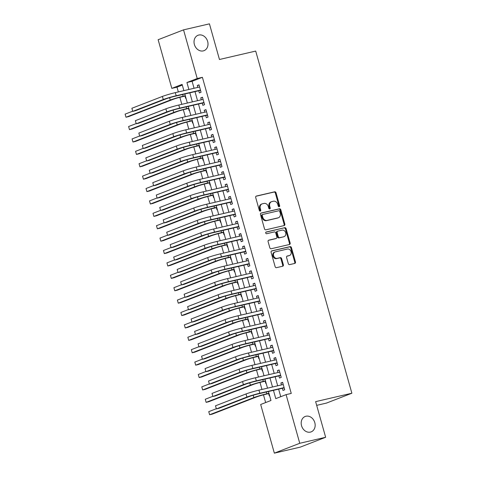 <?xml version="1.0" encoding="UTF-8"?>
<svg xmlns="http://www.w3.org/2000/svg" width="477" height="477" viewBox="0 0 477 477"><rect width="100%" height="100%" fill="white"/><g stroke="black" fill="none" stroke-linecap="round" stroke-linejoin="round"><path stroke-width="0.72" d="M279.188 206.732A0.888 0.727 68.8 0 0 279.659 205.718L276.028 192.786A1.264 1.037 68.8 0 0 274.669 191.808L256.37 196.053A1.264 1.037 68.8 0 0 255.696 197.508L259.327 210.435A0.888 0.727 68.8 0 0 260.752 210.107L260.281 208.431A4.054 3.327 68.8 0 1 262.07 203.9A4.054 3.327 68.8 0 1 262.439 203.786L263.966 203.429A4.054 3.327 68.8 0 1 268.312 206.571L268.784 208.24A0.888 0.727 68.8 0 0 270.209 207.912L269.738 206.237A4.054 3.327 68.8 0 1 271.526 201.705A4.054 3.327 68.8 0 1 271.896 201.586L273.422 201.234A4.054 3.327 68.8 0 1 277.769 204.371L278.24 206.046A0.888 0.727 68.8 0 0 279.188 206.732M278.884 206.726A0.888 0.727 68.8 0 0 278.973 205.981L275.342 193.054A1.264 1.037 68.8 0 0 273.983 192.076L255.994 196.25M259.977 211.114A0.888 0.727 68.8 0 0 260.066 210.375L259.595 208.699L260.281 208.431M269.427 208.92A0.888 0.727 68.8 0 0 269.523 208.175L269.052 206.505L269.738 206.237M305.942 416.236A8.258 6.785 68.8 0 0 305.185 416.469A8.258 6.785 68.8 0 0 301.685 426.17A8.258 6.785 68.8 0 0 310.402 432.102A8.258 6.785 68.8 0 0 311.159 431.87A8.258 6.785 68.8 0 0 314.659 422.169A8.258 6.785 68.8 0 0 305.942 416.236M198.79 35.036A8.258 6.785 68.8 0 0 198.033 35.268A8.258 6.785 68.8 0 0 194.533 44.969A8.258 6.785 68.8 0 0 203.25 50.902A8.258 6.785 68.8 0 0 204.007 50.669A8.258 6.785 68.8 0 0 207.507 40.968A8.258 6.785 68.8 0 0 198.79 35.036M288.305 263.626A1.264 1.037 68.8 0 0 289.664 264.61L294.798 263.417A1.264 1.037 68.8 0 0 295.472 261.962L291.435 247.605A1.264 1.037 68.8 0 0 290.076 246.627L271.777 250.872A1.264 1.037 68.8 0 0 271.103 252.327L275.14 266.685A1.264 1.037 68.8 0 0 276.499 267.663L282.7 266.226A1.264 1.037 68.8 0 0 283.374 264.771L281.645 258.629A1.264 1.037 68.8 0 0 280.291 257.646L277.215 258.361A3.387 2.784 68.8 0 1 273.637 255.922A3.387 2.784 68.8 0 1 275.074 251.945A3.387 2.784 68.8 0 1 275.384 251.85L287.428 249.054A3.387 2.784 68.8 0 1 291.006 251.486A3.387 2.784 68.8 0 1 289.569 255.469A3.387 2.784 68.8 0 1 289.259 255.565L287.255 256.03A1.264 1.037 68.8 0 0 286.576 257.485L288.305 263.626M182.321 85.109L176.997 87.178L171.815 88.376L158.137 39.722L183.544 29.86L209.439 23.85L219.456 59.488L255.708 51.075L351.877 393.227L315.631 401.64L325.648 437.278L299.753 443.288L274.347 453.15L260.675 404.49L270.972 400.495L268.45 391.516M183.544 29.86L197.222 78.52L186.924 82.515L188.88 89.485M273.452 390.353L275.778 398.629L286.081 394.634L291.256 393.43L202.403 77.316L197.222 78.52M286.081 394.634L299.753 443.288M284.161 225.573A1.264 1.037 68.8 0 0 284.835 224.118L280.798 209.761A1.264 1.037 68.8 0 0 279.439 208.783L261.14 213.028A1.264 1.037 68.8 0 0 260.466 214.483L264.502 228.841A1.264 1.037 68.8 0 0 265.862 229.819L284.161 225.573M286.117 228.686L290.153 243.043A1.264 1.037 68.8 0 1 289.479 244.492L271.18 248.744A1.264 1.037 68.8 0 1 269.821 247.76L268.092 241.618A1.264 1.037 68.8 0 1 268.772 240.164L276.189 238.44A1.264 1.037 68.8 0 0 276.863 236.991L275.718 232.913A1.264 1.037 68.8 0 0 274.358 231.929L266.631 233.724A0.888 0.727 68.8 0 1 266.154 232.019L284.757 227.702A1.264 1.037 68.8 0 1 286.117 228.686L285.431 228.948L289.467 243.306L290.153 243.043M268.652 393.608L269.261 395.779L269.606 395.648M265.164 381.212L265.778 383.383L266.124 383.252M261.682 368.816L262.29 370.987L262.642 370.85M258.2 356.42L258.808 358.591L259.154 358.454M254.712 344.024L255.32 346.195L255.672 346.058M251.23 331.628L251.838 333.799L252.184 333.661M247.742 319.232L248.356 321.403L248.702 321.265M244.26 306.836L244.868 309.001L245.214 308.869M240.772 294.44L241.386 296.605L241.732 296.473M237.29 282.038L237.898 284.209L238.25 284.077M233.808 269.642L234.416 271.812L234.762 271.681M230.319 257.246L230.928 259.416L231.279 259.279M226.837 244.85L227.446 247.02L227.791 246.883M223.349 232.454L223.963 234.624L224.309 234.487M219.867 220.058L220.475 222.228L220.827 222.091M216.385 207.662L216.993 209.832L217.339 209.695M212.897 195.266L213.505 197.43L213.857 197.299M209.415 182.87L210.023 185.034L210.369 184.903M205.927 170.468L206.541 172.638L206.887 172.507M202.445 158.072L203.053 160.242L203.405 160.105M198.963 145.676L199.571 147.846L199.917 147.709M195.475 133.28L196.083 135.45L196.435 135.313M191.992 120.884L192.601 123.054L192.946 122.917M188.504 108.488L189.119 110.658L189.464 110.521M198.754 90.761L199.362 92.932L201.079 92.264L198.992 84.828L197.275 85.49L197.812 87.41M202.242 103.157L202.85 105.328L204.567 104.66L202.475 97.225L200.757 97.886L201.3 99.806M205.724 115.553L206.332 117.724L208.05 117.056L205.957 109.621L204.245 110.282L204.782 112.202M209.206 127.949L209.82 130.12L211.538 129.452L209.445 122.017L207.728 122.684L208.264 124.598M212.694 140.345L213.302 142.516L215.02 141.848L212.927 134.413L211.21 135.08L211.752 136.994M216.176 152.741L216.785 154.912L218.502 154.25L216.415 146.809L214.698 147.476L215.234 149.396M219.664 165.143L220.273 167.308L221.99 166.646L219.897 159.205L218.18 159.873L218.722 161.792M223.147 177.539L223.755 179.71L225.472 179.042L223.385 171.601L221.668 172.269L222.204 174.188M226.629 189.935L227.243 192.106L228.96 191.438L226.867 183.997L225.15 184.665L225.687 186.585M230.117 202.331L230.725 204.502L232.442 203.834L230.349 196.399L228.632 197.061L229.175 198.981M233.599 214.728L234.207 216.898L235.924 216.23L233.837 208.795L232.12 209.457L232.657 211.377M237.087 227.124L237.695 229.294L239.412 228.626L237.319 221.191L235.602 221.859L236.145 223.773M240.569 239.52L241.177 241.69L242.894 241.022L240.807 233.587L239.09 234.255L239.627 236.169M244.051 251.916L244.665 254.086L246.382 253.418L244.29 245.983L242.572 246.651L243.115 248.565M247.539 264.312L248.147 266.482L249.865 265.82L247.772 258.379L246.06 259.047L246.597 260.967M251.021 276.714L251.635 278.878L253.347 278.216L251.26 270.775L249.543 271.443L250.079 273.363M254.509 289.11L255.117 291.28L256.835 290.612L254.742 283.171L253.025 283.839L253.567 285.759M257.991 301.506L258.6 303.676L260.317 303.008L258.23 295.567L256.513 296.235L257.049 298.155M261.479 313.902L262.088 316.072L263.805 315.404L261.712 307.969L259.995 308.631L260.537 310.551M264.962 326.298L265.57 328.468L267.287 327.8L265.194 320.365L263.483 321.027L264.019 322.947M268.444 338.694L269.058 340.864L270.775 340.196L268.682 332.761L266.965 333.429L267.502 335.343M271.932 351.09L272.54 353.26L274.257 352.592L272.164 345.157L270.447 345.825L270.99 347.739M275.414 363.486L276.022 365.656L277.739 364.988L275.652 357.553L273.935 358.221L274.472 360.135M278.902 375.882L279.51 378.052L281.227 377.39L279.134 369.949L277.417 370.617L277.96 372.537M202.403 77.316L192.1 81.311L194.061 88.281M195.004 91.632L197.544 100.677M198.486 104.028L201.026 113.073M201.968 116.424L204.514 125.469M205.456 128.82L207.996 137.871M208.938 141.216L211.484 150.267M212.426 153.618L214.966 162.663M215.908 166.014L218.454 175.059M219.396 178.41L221.936 187.455M222.878 190.806L225.418 199.851M226.36 203.202L228.906 212.247M229.848 215.598L232.388 224.643M233.331 227.994L235.876 237.039M236.819 240.39L239.359 249.441M240.301 252.786L242.841 261.837M243.783 265.188L246.329 274.233M247.271 277.584L249.811 286.629M250.753 289.98L253.299 299.025M254.241 302.376L256.781 311.421M257.723 314.772L260.269 323.817M261.205 327.168L263.751 336.213M264.693 339.564L267.233 348.609M268.175 351.96L270.721 361.011M271.663 364.356L274.203 373.408M275.146 376.758L277.692 385.804M278.634 389.154L280.75 396.703M282.384 388.284L282.992 390.448L284.709 389.787L282.623 382.345L280.905 383.013L281.442 384.933M176.997 87.178L178.332 91.93M179.847 97.314L181.815 104.332M183.329 109.71L185.303 116.728M186.811 122.106L188.785 129.124M190.299 134.502L192.267 141.52M193.781 146.898L195.755 153.916M197.269 159.3L199.237 166.312M200.751 171.696L202.725 178.708M204.234 184.092L206.207 191.104M207.722 196.488L209.695 203.5M211.204 208.884L213.177 215.902M214.692 221.28L216.659 228.298M218.174 233.676L220.147 240.694M221.656 246.072L223.63 253.09M225.144 258.468L227.118 265.486M228.626 270.87L230.6 277.882M232.114 283.266L234.082 290.278M235.596 295.662L237.57 302.674M239.084 308.059L241.052 315.07M242.566 320.455L244.54 327.472M246.049 332.851L248.022 339.868M249.537 345.247L251.504 352.264M253.019 357.643L254.992 364.661M256.507 370.039L258.474 377.057M259.989 382.441L261.962 389.453M263.471 394.837L265.647 402.564M185.022 96.092L185.631 98.262L185.976 98.125M316.674 405.361L326.471 403.083L351.877 393.227M325.648 437.278L300.242 447.14L274.347 453.15M183.878 90.648L182.113 84.381L171.815 88.376M267.508 388.165L264.962 379.12M264.019 375.769L261.479 366.724M260.537 363.373L257.991 354.328M257.055 350.977L254.509 341.931M253.567 338.581L251.027 329.535M250.085 326.185L247.539 317.133M246.597 313.788L244.057 304.737M243.115 301.386L240.569 292.341M239.627 288.99L237.087 279.945M236.145 276.594L233.605 267.549M232.663 264.198L230.117 255.153M229.175 251.802L226.635 242.757M225.693 239.406L223.147 230.361M222.204 227.01L219.664 217.965M218.722 214.614L216.182 205.563M215.24 202.218L212.694 193.167M211.752 189.816L209.212 180.771M208.27 177.42L205.724 168.375M204.782 165.024L202.242 155.979M201.3 152.628L198.754 143.583M197.818 140.232L195.272 131.187M194.33 127.836L191.79 118.791M190.848 115.44L188.302 106.395M187.36 103.044L184.82 93.993M189.822 92.836L192.368 101.881M193.31 105.232L195.85 114.277M196.792 117.628L199.332 126.673M200.274 130.024L202.82 139.069M203.762 142.42L206.302 151.465M207.245 154.816L209.791 163.861M210.733 167.212L213.273 176.257M214.215 179.608L216.755 188.659M217.697 192.01L220.243 201.055M221.185 204.406L223.725 213.452M224.667 216.802L227.213 225.848M228.155 229.198L230.695 238.244M231.637 241.595L234.183 250.64M235.119 253.991L237.665 263.036M238.607 266.387L241.147 275.432M242.089 278.783L244.635 287.828M245.577 291.179L248.118 300.23M249.06 303.581L251.606 312.626M252.548 315.977L255.088 325.022M256.03 328.373L258.57 337.418M259.512 340.769L262.058 349.814M263 353.165L265.54 362.21M266.482 365.561L269.028 374.606M269.97 377.957L272.51 387.002M192.1 81.311L186.924 82.515M197.275 85.49L199.058 85.079M200.757 97.886L202.546 97.475M204.245 110.282L206.028 109.871M207.728 122.684L209.516 122.267M211.21 135.08L212.998 134.663M214.698 147.476L216.486 147.059M218.18 159.873L219.969 159.455M221.668 172.269L223.451 171.851M225.15 184.665L226.939 184.253M228.632 197.061L230.421 196.649M232.12 209.457L233.909 209.045M235.602 221.859L237.391 221.441M239.09 234.255L240.873 233.837M242.572 246.651L244.361 246.233M246.06 259.047L247.843 258.629M249.543 271.443L251.331 271.025M253.025 283.839L254.813 283.421M256.513 296.235L258.295 295.823M259.995 308.631L261.784 308.22M263.483 321.027L265.266 320.616M266.965 333.429L268.754 333.012M270.447 345.825L272.236 345.408M273.935 358.221L275.724 357.804M277.417 370.617L279.206 370.2M280.905 383.013L282.688 382.596M271.526 201.705L270.835 201.968A4.054 3.327 68.8 0 0 269.052 206.505M262.07 203.9L261.384 204.162A4.054 3.327 68.8 0 0 259.595 208.699M283.851 225.645A1.264 1.037 68.8 0 0 284.149 224.387L280.112 210.029A1.264 1.037 68.8 0 0 278.753 209.045L260.764 213.225M279.755 211.43A0.888 0.727 68.8 0 0 278.801 210.745L262.738 214.471A0.888 0.727 68.8 0 0 262.267 215.491L262.761 217.256A4.054 3.327 68.8 0 0 267.108 220.392L278.091 217.846A4.054 3.327 68.8 0 0 278.461 217.733A4.054 3.327 68.8 0 0 280.249 213.195L279.755 211.43M262.583 214.537L262.052 214.739A0.888 0.727 68.8 0 0 261.581 215.759L262.267 215.491M278.461 217.733L277.775 217.995A4.054 3.327 68.8 0 1 277.405 218.108L266.422 220.66A4.054 3.327 68.8 0 1 262.076 217.518L261.581 215.759M289.169 244.57A1.264 1.037 68.8 0 0 289.467 243.306M268.39 240.36L275.503 238.709A1.264 1.037 68.8 0 0 275.73 238.619M265.85 232.198L284.757 227.702M283.893 236.652A3.387 2.784 68.8 0 0 284.203 236.556A3.387 2.784 68.8 0 0 285.64 232.579A3.387 2.784 68.8 0 0 282.062 230.147L277.817 231.13A1.264 1.037 68.8 0 0 277.143 232.579L278.288 236.658A1.264 1.037 68.8 0 0 279.647 237.641L283.207 236.92A3.387 2.784 68.8 0 0 283.517 236.825L284.203 236.556M277.131 231.393A1.264 1.037 68.8 0 0 276.457 232.848L277.143 232.579M283.207 236.92L278.962 237.904A1.264 1.037 68.8 0 1 277.602 236.926L276.457 232.848M285.431 228.948A1.264 1.037 68.8 0 0 284.071 227.97M289.569 255.469L288.883 255.732A3.387 2.784 68.8 0 1 288.573 255.833L286.874 256.227M275.074 251.945L274.388 252.214A3.387 2.784 68.8 0 0 272.951 256.191A3.387 2.784 68.8 0 0 276.529 258.629L277.215 258.361M282.39 266.297A1.264 1.037 68.8 0 0 282.688 265.039L280.959 258.892A1.264 1.037 68.8 0 0 279.6 257.914L276.529 258.629M294.488 263.489A1.264 1.037 68.8 0 0 294.786 262.231L290.749 247.873A1.264 1.037 68.8 0 0 289.39 246.889L271.401 251.069M185.386 96.008L181.451 96.92A6.451 0.429 164.3 0 0 172.835 99.454L128.581 116.626L125.994 117.229L170.247 100.057A9.677 0.644 -15.7 0 1 183.162 96.253L185.314 95.752M125.123 114.128L125.994 117.229L125.123 114.128L132.66 111.207M131.873 108.279L132.743 111.379L131.873 108.279L162.395 96.437A9.677 0.644 -15.7 0 1 175.315 92.633L199.601 86.993M200.644 90.708L199.797 90.517L174.469 96.396A6.451 0.429 164.3 0 0 165.853 98.93L135.331 110.777L132.743 111.379L163.265 99.532A9.677 0.644 -15.7 0 1 176.186 95.734L200.471 90.093M199.797 90.517L200.513 90.242M188.868 108.404L184.933 109.316A6.451 0.429 164.3 0 0 176.323 111.851L132.063 129.023L129.476 129.625L173.729 112.453A9.677 0.644 -15.7 0 1 186.65 108.649L188.797 108.154M128.605 126.524L129.476 129.625L128.605 126.524L136.142 123.603M192.35 120.8L188.415 121.713A6.451 0.429 164.3 0 0 179.805 124.247L135.551 141.419L132.964 142.021L177.217 124.849A9.677 0.644 -15.7 0 1 190.132 121.045L192.285 120.55M132.087 138.926L132.964 142.021L132.087 138.926L139.63 135.999M195.838 133.196L191.903 134.109A6.451 0.429 164.3 0 0 183.287 136.643L139.034 153.821L136.446 154.417L180.7 137.245A9.677 0.644 -15.7 0 1 193.62 133.441L195.767 132.946M135.575 151.322L136.446 154.417L135.575 151.322L143.112 148.395M199.32 145.592L195.385 146.505A6.451 0.429 164.3 0 0 186.775 149.039L142.522 166.217L139.928 166.819L184.188 149.641A9.677 0.644 -15.7 0 1 197.102 145.843L199.249 145.342M139.057 163.718L139.928 166.819L139.057 163.718L146.594 160.791M135.361 120.675L136.231 123.776L135.361 120.675L165.883 108.834A9.677 0.644 -15.7 0 1 178.797 105.029L203.083 99.395M204.126 103.104L203.28 102.913L177.951 108.798A6.451 0.429 164.3 0 0 169.341 111.332L138.819 123.173L136.231 123.776L166.753 111.928A9.677 0.644 -15.7 0 1 179.668 108.13L203.953 102.489M203.28 102.913L203.995 102.638M138.843 133.071L139.713 136.172L138.843 133.071L169.365 121.23A9.677 0.644 -15.7 0 1 182.28 117.425L206.571 111.791M207.614 115.5L206.768 115.315L181.439 121.194A6.451 0.429 164.3 0 0 172.823 123.728L142.301 135.569L139.713 136.172L170.235 124.33A9.677 0.644 -15.7 0 1 183.156 120.526L207.441 114.885M206.768 115.315L207.483 115.035M142.325 145.467L143.195 148.568L142.325 145.467L172.847 133.626A9.677 0.644 -15.7 0 1 185.768 129.822L210.053 124.187M211.096 127.896L210.25 127.711L184.921 133.59A6.451 0.429 164.3 0 0 176.311 136.124L145.789 147.965L143.195 148.568L173.717 136.726A9.677 0.644 -15.7 0 1 186.638 132.922L210.923 127.287M210.25 127.711L210.965 127.431M145.813 157.863L146.683 160.964L145.813 157.863L176.335 146.022A9.677 0.644 -15.7 0 1 189.25 142.218L213.541 136.583M214.578 140.292L213.738 140.107L188.403 145.986A6.451 0.429 164.3 0 0 179.793 148.52L149.271 160.361L146.683 160.964L177.205 149.122A9.677 0.644 -15.7 0 1 190.12 145.318L214.411 139.683M213.738 140.107L214.453 139.827M202.808 157.988L198.873 158.901A6.451 0.429 164.3 0 0 190.257 161.435L146.004 178.613L143.416 179.215L187.67 162.037A9.677 0.644 -15.7 0 1 200.59 158.239L202.737 157.738M142.545 176.114L143.416 179.215L142.545 176.114L150.082 173.187M149.295 170.265L150.166 173.36L149.295 170.265L179.817 158.418A9.677 0.644 -15.7 0 1 192.738 154.614L217.023 148.979M218.067 152.688L217.22 152.503L191.891 158.382A6.451 0.429 164.3 0 0 183.281 160.916L152.759 172.763L150.166 173.36L180.688 161.518A9.677 0.644 -15.7 0 1 193.608 157.714L217.894 152.08M217.22 152.503L217.935 152.223M206.291 170.384L202.355 171.303A6.451 0.429 164.3 0 0 193.745 173.837L149.492 191.009L146.898 191.611L191.152 174.433A9.677 0.644 -15.7 0 1 204.073 170.635L206.219 170.134M146.028 188.51L146.898 191.611L146.028 188.51L153.564 185.583M152.783 182.661L153.654 185.756L152.783 182.661L183.305 170.814A9.677 0.644 -15.7 0 1 196.22 167.016L220.505 161.375M221.549 165.084L220.702 164.899L195.373 170.778A6.451 0.429 164.3 0 0 186.763 173.312L156.241 185.159L153.654 185.756L184.176 173.914A9.677 0.644 -15.7 0 1 197.09 170.11L221.376 164.476M220.702 164.899L221.417 164.619M209.773 182.78L205.837 183.699A6.451 0.429 164.3 0 0 197.228 186.233L152.974 203.405L150.386 204.007L194.64 186.829A9.677 0.644 -15.7 0 1 207.555 183.031L209.707 182.53M149.516 200.906L150.386 204.007L149.516 200.906L157.052 197.979M156.265 195.057L157.136 198.158L156.265 195.057L186.787 183.21A9.677 0.644 -15.7 0 1 199.702 179.412L223.993 173.771M225.037 177.486L224.19 177.295L198.861 183.174A6.451 0.429 164.3 0 0 190.245 185.708L159.723 197.556L157.136 198.158L187.658 186.31A9.677 0.644 -15.7 0 1 200.578 182.506L224.864 176.872M224.19 177.295L224.905 177.021M213.261 195.182L209.325 196.095A6.451 0.429 164.3 0 0 200.716 198.629L156.456 215.801L153.868 216.403L198.122 199.231A9.677 0.644 -15.7 0 1 211.043 195.427L213.189 194.926M152.998 213.302L153.868 216.403L152.998 213.302L160.534 210.381M159.747 207.453L160.624 210.554L159.747 207.453L190.269 195.606A9.677 0.644 -15.7 0 1 203.19 191.808L227.475 186.167M228.519 189.882L227.672 189.691L202.343 195.57A6.451 0.429 164.3 0 0 193.734 198.104L163.212 209.952L160.624 210.554L191.146 198.706A9.677 0.644 -15.7 0 1 204.061 194.908L228.346 189.268M227.672 189.691L228.388 189.417M216.743 207.578L212.808 208.491A6.451 0.429 164.3 0 0 204.198 211.025L159.944 228.197L157.35 228.799L201.61 211.627A9.677 0.644 -15.7 0 1 214.525 207.823L216.671 207.322M156.48 225.699L157.35 228.799L156.48 225.699L164.022 222.777M220.231 219.975L216.296 220.887A6.451 0.429 164.3 0 0 207.68 223.421L163.426 240.593L160.838 241.195L205.092 224.023A9.677 0.644 -15.7 0 1 218.013 220.219L220.159 219.724M159.968 238.095L160.838 241.195L159.968 238.095L167.505 235.173M223.713 232.371L219.778 233.283A6.451 0.429 164.3 0 0 211.168 235.817L166.914 252.989L164.321 253.591L208.58 236.419A9.677 0.644 -15.7 0 1 221.495 232.615L223.641 232.12M163.45 250.497L164.321 253.591L163.45 250.497L170.987 247.569M227.201 244.767L223.266 245.679A6.451 0.429 164.3 0 0 214.65 248.213L170.396 265.391L167.809 265.987L212.062 248.815A9.677 0.644 -15.7 0 1 224.977 245.011L227.13 244.516M166.938 262.893L167.809 265.987L166.938 262.893L174.475 259.965M230.683 257.163L226.748 258.075A6.451 0.429 164.3 0 0 218.138 260.609L173.878 277.787L171.291 278.389L215.544 261.211A9.677 0.644 -15.7 0 1 228.465 257.413L230.612 256.912M170.42 275.289L171.291 278.389L170.42 275.289L177.957 272.361M234.165 269.559L230.23 270.471A6.451 0.429 164.3 0 0 221.62 273.005L177.366 290.183L174.779 290.785L219.032 273.607A9.677 0.644 -15.7 0 1 231.947 269.809L234.1 269.308M173.902 287.685L174.779 290.785L173.902 287.685L181.445 284.757M237.653 281.955L233.718 282.873A6.451 0.429 164.3 0 0 225.102 285.407L180.849 302.579L178.261 303.181L222.515 286.003A9.677 0.644 -15.7 0 1 235.435 282.205L237.582 281.704M177.39 300.081L178.261 303.181L177.39 300.081L184.927 297.153M241.135 294.351L237.2 295.269A6.451 0.429 164.3 0 0 228.59 297.803L184.337 314.975L181.743 315.577L226.003 298.399A9.677 0.644 -15.7 0 1 238.917 294.601L241.064 294.1M180.872 312.477L181.743 315.577L180.872 312.477L188.409 309.549M244.623 306.753L240.688 307.665A6.451 0.429 164.3 0 0 232.072 310.199L187.819 327.371L185.231 327.973L229.485 310.801A9.677 0.644 -15.7 0 1 242.399 306.997L244.552 306.496M184.36 324.873L185.231 327.973L184.36 324.873L191.897 321.951M248.106 319.149L244.17 320.061A6.451 0.429 164.3 0 0 235.56 322.595L191.301 339.767L188.713 340.369L232.967 323.197A9.677 0.644 -15.7 0 1 245.888 319.393L248.034 318.898M187.843 337.269L188.713 340.369L187.843 337.269L195.379 334.347M251.588 331.545L247.652 332.457A6.451 0.429 164.3 0 0 239.043 334.991L194.789 352.163L192.201 352.765L236.455 335.593A9.677 0.644 -15.7 0 1 249.37 331.789L251.522 331.294M191.331 349.665L192.201 352.765L191.331 349.665L198.867 346.743M255.076 343.941L251.14 344.853A6.451 0.429 164.3 0 0 242.531 347.387L198.271 364.565L195.683 365.161L239.937 347.989A9.677 0.644 -15.7 0 1 252.858 344.185L255.004 343.69M194.813 362.067L195.683 365.161L194.813 362.067L202.349 359.139M163.235 219.849L164.106 222.95L163.235 219.849L193.757 208.008A9.677 0.644 -15.7 0 1 206.672 204.204L230.963 198.563M232.007 202.278L231.16 202.087L205.831 207.966A6.451 0.429 164.3 0 0 197.216 210.5L166.694 222.348L164.106 222.95L194.628 211.102A9.677 0.644 -15.7 0 1 207.543 207.304L231.834 201.664M231.16 202.087L231.876 201.813M166.717 232.245L167.588 235.346L166.717 232.245L197.239 220.404A9.677 0.644 -15.7 0 1 210.16 216.6L234.445 210.965M235.489 214.674L234.642 214.483L209.314 220.368A6.451 0.429 164.3 0 0 200.704 222.902L170.182 234.744L167.588 235.346L198.11 223.498A9.677 0.644 -15.7 0 1 211.031 219.7L235.316 214.06M234.642 214.483L235.358 214.209M170.206 244.641L171.076 247.742L170.206 244.641L200.728 232.8A9.677 0.644 -15.7 0 1 213.642 228.996L237.928 223.361M238.971 227.07L238.124 226.885L212.796 232.764A6.451 0.429 164.3 0 0 204.186 235.298L173.664 247.14L171.076 247.742L201.598 235.9A9.677 0.644 -15.7 0 1 214.513 232.096L238.804 226.456M238.124 226.885L238.84 226.605M173.688 257.037L174.558 260.138L173.688 257.037L204.21 245.196A9.677 0.644 -15.7 0 1 217.13 241.392L241.416 235.757M242.459 239.466L241.612 239.281L216.284 245.16A6.451 0.429 164.3 0 0 207.668 247.694L177.146 259.536L174.558 260.138L205.08 248.296A9.677 0.644 -15.7 0 1 218.001 244.492L242.286 238.858M241.612 239.281L242.328 239.001M177.17 269.433L178.046 272.534L177.17 269.433L207.692 257.592A9.677 0.644 -15.7 0 1 220.612 253.788L244.898 248.153M245.941 251.862L245.095 251.677L219.766 257.556A6.451 0.429 164.3 0 0 211.156 260.09L180.634 271.932L178.046 272.534L208.568 260.692A9.677 0.644 -15.7 0 1 221.483 256.888L245.768 251.254M245.095 251.677L245.81 251.397M180.658 281.835L181.528 284.93L180.658 281.835L211.18 269.988A9.677 0.644 -15.7 0 1 224.095 266.184L248.386 260.549M249.429 264.258L248.583 264.073L223.254 269.952A6.451 0.429 164.3 0 0 214.638 272.486L184.116 284.334L181.528 284.93L212.05 273.088A9.677 0.644 -15.7 0 1 224.965 269.284L249.256 263.65M248.583 264.073L249.298 263.793M184.14 294.231L185.01 297.332L184.14 294.231L214.662 282.384A9.677 0.644 -15.7 0 1 227.583 278.586L251.868 272.945M252.911 276.654L252.065 276.469L226.736 282.348A6.451 0.429 164.3 0 0 218.126 284.882L187.604 296.73L185.01 297.332L215.532 285.484A9.677 0.644 -15.7 0 1 228.453 281.68L252.738 276.046M252.065 276.469L252.78 276.189M187.628 306.628L188.498 309.728L187.628 306.628L218.15 294.78A9.677 0.644 -15.7 0 1 231.065 290.982L255.356 285.341M256.393 289.056L255.547 288.865L230.218 294.744A6.451 0.429 164.3 0 0 221.608 297.278L191.086 309.126L188.498 309.728L219.021 297.881A9.677 0.644 -15.7 0 1 231.935 294.076L256.227 288.442M255.547 288.865L256.268 288.591M191.11 319.024L191.981 322.124L191.11 319.024L221.632 307.176A9.677 0.644 -15.7 0 1 234.553 303.378L258.838 297.737M259.882 301.452L259.035 301.261L233.706 307.14A6.451 0.429 164.3 0 0 225.09 309.674L194.568 321.522L191.981 322.124L222.503 310.277A9.677 0.644 -15.7 0 1 235.423 306.478L259.709 300.838M259.035 301.261L259.75 300.987M194.598 331.42L195.469 334.52L194.598 331.42L225.12 319.578A9.677 0.644 -15.7 0 1 238.035 315.774L262.32 310.133M263.364 313.848L262.517 313.657L237.188 319.536A6.451 0.429 164.3 0 0 228.578 322.076L198.056 333.918L195.469 334.52L225.991 322.673A9.677 0.644 -15.7 0 1 238.905 318.874L263.191 313.234M262.517 313.657L263.232 313.383M198.08 343.816L198.951 346.916L198.08 343.816L228.602 331.974A9.677 0.644 -15.7 0 1 241.517 328.17L265.808 322.535M266.852 326.244L266.005 326.053L240.676 331.938A6.451 0.429 164.3 0 0 232.06 334.472L201.538 346.314L198.951 346.916L229.473 335.069A9.677 0.644 -15.7 0 1 242.394 331.271L266.679 325.63M266.005 326.053L266.721 325.779M201.562 356.212L202.433 359.312L201.562 356.212L232.084 344.37A9.677 0.644 -15.7 0 1 245.005 340.566L269.29 334.932M270.334 338.64L269.487 338.455L244.158 344.334A6.451 0.429 164.3 0 0 235.549 346.868L205.027 358.71L202.433 359.312L232.955 347.471A9.677 0.644 -15.7 0 1 245.876 343.667L270.161 338.026M269.487 338.455L270.203 338.175M258.558 356.337L254.623 357.249A6.451 0.429 164.3 0 0 246.013 359.783L201.759 376.961L199.165 377.557L243.425 360.385A9.677 0.644 -15.7 0 1 256.34 356.581L258.486 356.086M198.295 374.463L199.165 377.557L198.295 374.463L205.837 371.535M262.046 368.733L258.111 369.645A6.451 0.429 164.3 0 0 249.495 372.179L205.241 389.357L202.653 389.959L246.907 372.781A9.677 0.644 -15.7 0 1 259.828 368.983L261.974 368.482M201.783 386.859L202.653 389.959L201.783 386.859L209.32 383.931M265.528 381.129L261.593 382.041A6.451 0.429 164.3 0 0 252.983 384.575L208.729 401.753L206.136 402.355L250.389 385.177A9.677 0.644 -15.7 0 1 263.31 381.379L265.456 380.879M205.265 399.255L206.136 402.355L205.265 399.255L212.802 396.327M269.01 393.525L265.075 394.443A6.451 0.429 164.3 0 0 256.465 396.977L212.211 414.149L209.624 414.751L253.877 397.574A9.677 0.644 -15.7 0 1 266.792 393.775L268.945 393.275M208.753 411.651L209.624 414.751L208.753 411.651L216.29 408.723M205.05 368.608L205.921 371.708L205.05 368.608L235.572 356.766A9.677 0.644 -15.7 0 1 248.487 352.962L272.778 347.328M273.822 351.036L272.975 350.851L247.641 356.73A6.451 0.429 164.3 0 0 239.031 359.264L208.509 371.106L205.921 371.708L236.443 359.867A9.677 0.644 -15.7 0 1 249.358 356.063L273.649 350.428M272.975 350.851L273.691 350.571M208.532 381.01L209.403 384.104L208.532 381.01L239.055 369.162A9.677 0.644 -15.7 0 1 251.975 365.358L276.261 359.724M277.304 363.432L276.457 363.247L251.129 369.126A6.451 0.429 164.3 0 0 242.519 371.661L211.997 383.502L209.403 384.104L239.925 372.263A9.677 0.644 -15.7 0 1 252.846 368.459L277.131 362.824M276.457 363.247L277.173 362.967M212.021 393.406L212.891 396.5L212.021 393.406L242.543 381.558A9.677 0.644 -15.7 0 1 255.457 377.754L279.743 372.12M280.786 375.828L279.939 375.643L254.611 381.522A6.451 0.429 164.3 0 0 246.001 384.057L215.479 395.904L212.891 396.5L243.413 384.659A9.677 0.644 -15.7 0 1 256.328 380.855L280.613 375.22M279.939 375.643L280.655 375.363M215.503 405.802L216.373 408.902L215.503 405.802L246.025 393.954A9.677 0.644 -15.7 0 1 258.939 390.156L283.231 384.516M284.274 388.224L283.427 388.039L258.099 393.919A6.451 0.429 164.3 0 0 249.483 396.453L218.961 408.3L216.373 408.902L246.895 397.055A9.677 0.644 -15.7 0 1 259.816 393.251L284.101 387.616M283.427 388.039L284.143 387.759M278.973 205.981L279.659 205.718M260.066 210.375L260.752 210.107M269.523 208.175L270.209 207.912M273.983 192.076L274.669 191.808M275.342 193.054L276.028 192.786M278.753 209.045L279.439 208.783M280.112 210.029L280.798 209.761M284.149 224.387L284.835 224.118M262.076 217.518L262.761 217.256M266.422 220.66L267.108 220.392M277.405 218.108L278.091 217.846M275.503 238.709L276.189 238.44M277.602 236.926L278.288 236.658M278.962 237.904L279.647 237.641M288.573 255.833L289.259 255.565M279.6 257.914L280.291 257.646M280.959 258.892L281.645 258.629M282.688 265.039L283.374 264.771M289.39 246.889L290.076 246.627M290.749 247.873L291.435 247.605M294.786 262.231L295.472 261.962M182.673 94.494L183.162 96.253M169.585 97.702L170.247 100.057M175.315 92.633L176.186 95.734M162.395 96.437L163.265 99.532M186.155 106.89L186.65 108.649M173.068 110.098L173.729 112.453M189.637 119.286L190.132 121.045M176.556 122.494L177.217 124.849M193.125 131.682L193.62 133.441M180.038 134.89L180.7 137.245M196.607 144.084L197.102 145.843M183.526 147.286L184.188 149.641M178.797 105.029L179.668 108.13M165.883 108.834L166.753 111.928M182.28 117.425L183.156 120.526M169.365 121.23L170.235 124.33M185.768 129.822L186.638 132.922M172.847 133.626L173.717 136.726M189.25 142.218L190.12 145.318M176.335 146.022L177.205 149.122M200.096 156.48L200.59 158.239M187.008 159.688L187.67 162.037M192.738 154.614L193.608 157.714M179.817 158.418L180.688 161.518M203.578 168.876L204.073 170.635M190.496 172.084L191.152 174.433M196.22 167.016L197.09 170.11M183.305 170.814L184.176 173.914M207.06 181.272L207.555 183.031M193.978 184.48L194.64 186.829M199.702 179.412L200.578 182.506M186.787 183.21L187.658 186.31M210.548 193.668L211.043 195.427M197.46 196.876L198.122 199.231M203.19 191.808L204.061 194.908M190.269 195.606L191.146 198.706M214.03 206.064L214.525 207.823M200.948 209.272L201.61 211.627M217.518 218.46L218.013 220.219M204.43 221.668L205.092 224.023M221 230.856L221.495 232.615M207.918 234.064L208.58 236.419M224.488 243.252L224.977 245.011M211.4 246.46L212.062 248.815M227.97 255.654L228.465 257.413M214.883 258.862L215.544 261.211M231.452 268.05L231.947 269.809M218.371 271.258L219.032 273.607M234.94 280.446L235.435 282.205M221.853 283.654L222.515 286.003M238.422 292.842L238.917 294.601M225.341 296.05L226.003 298.399M241.911 305.238L242.399 306.997M228.823 308.446L229.485 310.801M245.393 317.634L245.888 319.393M232.305 320.842L232.967 323.197M248.875 330.03L249.37 331.789M235.793 333.238L236.455 335.593M252.363 342.426L252.858 344.185M239.275 345.634L239.937 347.989M206.672 204.204L207.543 207.304M193.757 208.008L194.628 211.102M210.16 216.6L211.031 219.7M197.239 220.404L198.11 223.498M213.642 228.996L214.513 232.096M200.728 232.8L201.598 235.9M217.13 241.392L218.001 244.492M204.21 245.196L205.08 248.296M220.612 253.788L221.483 256.888M207.692 257.592L208.568 260.692M224.095 266.184L224.965 269.284M211.18 269.988L212.05 273.088M227.583 278.586L228.453 281.68M214.662 282.384L215.532 285.484M231.065 290.982L231.935 294.076M218.15 294.78L219.021 297.881M234.553 303.378L235.423 306.478M221.632 307.176L222.503 310.277M238.035 315.774L238.905 318.874M225.12 319.578L225.991 322.673M241.517 328.17L242.394 331.271M228.602 331.974L229.473 335.069M245.005 340.566L245.876 343.667M232.084 344.37L232.955 347.471M255.845 354.822L256.34 356.581M242.763 358.03L243.425 360.385M259.333 367.224L259.828 368.983M246.245 370.432L246.907 372.781M262.815 379.62L263.31 381.379M249.733 382.828L250.389 385.177M266.297 392.016L266.792 393.775M253.215 395.224L253.877 397.574M248.487 352.962L249.358 356.063M235.572 356.766L236.443 359.867M251.975 365.358L252.846 368.459M239.055 369.162L239.925 372.263M255.457 377.754L256.328 380.855M242.543 381.558L243.413 384.659M258.939 390.156L259.816 393.251M246.025 393.954L246.895 397.055M261.968 214.763L262.66 214.501M275.623 238.673L276.308 238.405M277.012 231.428L277.697 231.166"/></g></svg>
